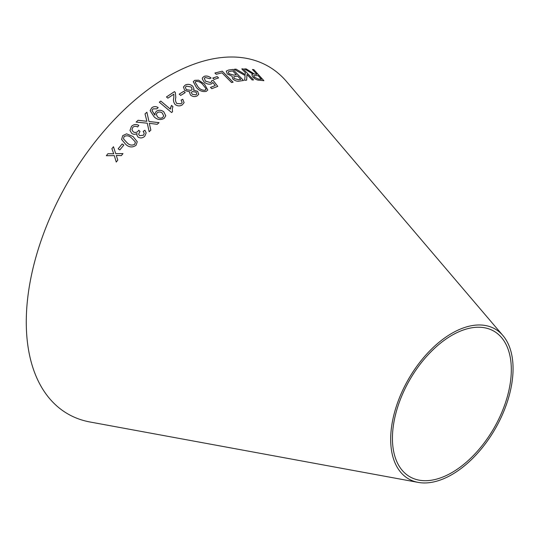<?xml version="1.0" encoding="UTF-8"?>
<svg xmlns="http://www.w3.org/2000/svg" width="540" height="540" viewBox="0 0 540 540"><rect width="100%" height="100%" fill="white"/><g stroke="black" fill="none" stroke-linecap="round" stroke-linejoin="round"><path stroke-width="0.81" d="M418.19 482.396L90.045 422.003A200.63 115.837 -60 0 1 67.824 182.237A200.63 115.837 -60 0 1 286.578 81.594L502.956 335.583A86.528 49.957 -60 0 1 505.751 406.357A86.528 49.957 -60 0 1 451.872 474.62A86.528 49.957 -60 0 1 418.19 482.396A86.528 49.957 -60 0 1 408.605 378.986A86.528 49.957 -60 0 1 502.956 335.583M106.346 155.709L114.298 155.614L116.255 162.061L117.788 160.103L116.282 155.459L121.352 155.614L122.972 153.603L115.722 153.65L113.468 146.732L111.895 148.682L113.724 153.806L107.919 153.697L106.346 155.709L107.919 153.697L112.496 153.772M144.788 136.202L146.178 132.907L144.895 130.221L143.195 131.409L144.234 133.326L143.451 135.25L139.55 135.641L138.618 134.197L139.975 131.423L138.733 130.214L137.916 131.348C136.418 132.678 134.831 132.813 133.157 131.747L131.929 129.735L132.827 127.305C134.291 126.103 135.884 125.989 137.612 126.954L138.814 125.395C136.154 123.984 133.718 124.294 131.517 126.306L129.958 130.437L131.699 133.312C133.394 134.541 135.169 134.608 137.025 133.508L136.836 135.067L138.071 137.099C140.488 138.442 142.729 138.145 144.788 136.202M146.9 121.304L138.065 120.299L136.148 122.094L147.292 123.194L149.155 131.733L150.842 130.147L149.31 123.323L157.201 124.301L159.044 122.647L148.972 121.493L146.887 112.225L145.024 113.893L146.9 121.284L138.065 120.285L136.148 122.114M133.009 136.492L126.603 133.839L122.735 135.621L121.615 139.455L125.806 144.457C129.128 147.454 132.55 147.724 136.067 145.267L137.248 141.73L133.009 136.492L126.603 133.839L122.735 135.621M118.152 148.831L119.806 149.951L123.815 145.078L122.162 143.951L118.152 148.831L122.162 143.951L123.822 145.085M156.202 111.389L154.858 113.852L154.987 115.101L152.017 110.565L152.962 108.864L156.911 108.844L158.18 107.595C155.885 106.225 153.738 106.292 151.74 107.811L150.127 110.686L154.136 116.843C157.255 119.826 160.623 120.312 164.248 118.314L165.76 115.729L163.802 111.834C161.298 109.904 158.767 109.755 156.202 111.389L154.858 113.859M170.336 109.121L160.792 101.068L159.307 102.175L171.558 112.516L172.517 111.794L172.294 108.682L172.942 106.63L171.491 105.415L170.336 109.134L160.792 101.068L159.307 102.195M182.77 99.259L181.089 100.116L182.156 102.452L181.109 103.775L176.742 103.505C175.48 101.588 175.176 99.583 175.824 97.483L175.345 92.603L174.501 91.604L166.455 96.944L167.866 98.179L173.846 94.176L173.792 97.74C173.063 100.123 173.522 102.384 175.169 104.524C177.599 106.231 179.975 106.34 182.291 104.861L184.106 102.614L182.77 99.259L181.082 100.13M179.213 94.149L180.691 95.438L185.22 92.617L183.742 91.328L179.213 94.149L183.742 91.328M190.539 95.087C192.753 96.734 194.947 97.011 197.127 95.924L198.7 94.284L197.62 91.334L193.428 90.106L194.035 89.174L192.8 86.204C190.289 84.227 187.772 83.842 185.254 85.043L183.445 87.001L184.734 90.491L190.013 91.949L189.628 92.705L190.539 95.087M207.779 90.011L204.444 84.078L198.639 80.197L194.717 80.318L193.253 81.716L196.56 87.696C199.388 90.869 202.655 92.077 206.347 91.328L207.779 90.005L204.458 84.058L198.639 80.197M212.861 82.505L215.278 85.543L210.465 87.399L211.775 88.675L217.762 86.387L213.172 80.379L211.633 80.71L211.572 81.682L210.532 82.58L205.423 81.108L204.302 78.28L205.247 77.463L209.662 78.665L211.079 77.99C208.71 76.147 206.395 75.607 204.127 76.363L202.453 77.773L202.311 78.914L203.972 81.857C206.327 83.936 208.784 84.618 211.356 83.909L212.861 82.499M212.78 78.057L214.157 79.4L218.585 77.936L217.208 76.592L212.78 78.057M249.838 71.348L246.314 68.965L244.512 68.891L253.024 74.129L251.795 74.615L252.734 76.97C255.049 79.178 257.243 80.258 259.301 80.217L263.912 80.703L253.827 69.633L252.47 69.471L256.952 74.385L254.536 74.088L246.314 68.965M234.11 69.296L245.126 75.546L244.62 80.312L246.638 80.163L246.989 74.466L252.106 79.934L253.53 79.92L243.223 68.884L241.799 68.897L245.369 72.725L245.228 74.527L236.075 69.147L234.11 69.296M239.294 81.095L243.547 80.521L232.922 69.431L228.596 70.025L226.24 71.111L227.34 73.973L232.112 76.268L232.74 78.908C235.008 80.825 237.195 81.553 239.294 81.095M233.098 82.188L222.257 71.172L214.92 73.001L216.203 74.297L222.001 72.826L231.566 82.539L233.098 82.188M451.872 472.608A84.065 48.539 -60 0 1 419.148 480.161A84.065 48.539 -60 0 1 409.84 379.701A84.065 48.539 -60 0 1 501.498 337.527A84.065 48.539 -60 0 1 504.212 406.289A84.065 48.539 -60 0 1 451.872 472.608M233.084 82.215L222.257 71.172L214.907 73.022M243.54 80.541L232.922 69.431M232.909 69.451L228.596 70.025L226.24 71.125M234.077 78.489L233.806 76.748L237.593 76.046L240.806 79.394L238.518 79.738L234.077 78.489L233.793 76.768M236.345 74.736L233.699 75.134L228.926 73.71L228.272 72.002L228.866 71.55L232.686 70.929L236.345 74.736L233.705 75.107L228.94 73.683L228.272 72.002M240.806 79.394L238.532 79.711L234.09 78.462M245.228 74.527L236.061 69.167L234.097 69.316M246.625 80.183L246.989 74.466M253.517 79.947L243.223 68.884M243.209 68.904L241.785 68.924M256.952 74.385L254.516 74.108L249.824 71.374M246.301 68.985L244.492 68.918M251.788 74.628L253.024 74.129M263.898 80.723L253.827 69.633M253.814 69.66L252.457 69.491M261.441 79.312L258.127 78.989L254.212 77.044L253.625 75.614L258.107 75.654L261.421 79.333L258.113 79.016L254.198 77.065L253.618 75.627M218.579 77.956L217.202 76.613L212.774 78.077M210.458 87.419L215.278 85.543M217.748 86.407L213.172 80.379L211.626 80.73M211.565 81.702L210.526 82.6L205.423 81.108M205.416 81.128L204.302 78.28M211.066 78.01C208.703 76.167 206.381 75.627 204.113 76.383L202.453 77.78M198.626 80.217L194.717 80.318L193.253 81.722M205.976 89.498L205.2 90.248C202.412 90.457 200.043 89.37 198.092 86.981L195.109 82.175L195.865 81.405C198.646 81.236 201.008 82.343 202.946 84.726L206.024 88.709L205.207 90.227C202.419 90.436 200.05 89.35 198.099 86.96L195.116 82.154M190.013 91.949L189.621 92.711M198.7 94.297L197.62 91.334M197.613 91.348L193.428 90.106M194.029 89.181L192.8 86.204M192.794 86.225C190.282 84.247 187.765 83.862 185.247 85.064L183.445 87.008M196.763 93.98L195.932 94.858L192.091 94.257L191.423 92.448L192.274 91.517L196.148 92.171L196.769 93.96L195.932 94.878L192.091 94.237L191.423 92.448M192.159 89.356L191.147 90.45L186.246 89.64L185.355 87.291L186.401 86.13L191.268 86.994L192.159 89.343L191.153 90.43L186.253 89.62L185.355 87.291M185.213 92.637L183.735 91.348M184.106 102.627L182.77 99.279M182.149 102.465L181.103 103.795L176.742 103.505C175.48 101.601 175.169 99.596 175.817 97.504L175.345 92.603L174.501 91.604M174.494 91.625L166.455 96.957M172.935 106.65L171.484 105.428L170.438 108.263M172.51 111.8L172.294 108.682M165.76 115.736L163.802 111.834C161.298 109.917 158.767 109.769 156.202 111.402M154.669 114.872L152.017 110.565M158.18 107.615C155.885 106.238 153.738 106.312 151.74 107.831L151.74 107.811M151.74 107.831L150.127 110.693M163.674 115.864L162.803 117.443C161.035 118.503 159.32 118.361 157.653 117.025L156.256 114.453L157.194 112.786C158.888 111.672 160.576 111.746 162.25 113.008L163.674 115.864L162.803 117.43C161.035 118.49 159.32 118.348 157.66 117.005L156.256 114.453M137.248 141.737L133.016 136.505M122.735 135.635L121.622 139.455M135.385 142.283L134.757 144.288C132.037 145.685 129.512 145.22 127.197 142.891L123.498 138.875L124.052 136.573C126.779 135.209 129.296 135.689 131.612 138.011L135.317 141.966M135.317 141.98L134.757 144.302C132.037 145.699 129.519 145.233 127.197 142.904L123.498 138.861M150.842 130.16L149.31 123.323M159.044 122.661L148.972 121.507L146.887 112.225M146.887 112.246L145.024 113.906M146.178 132.921L144.895 130.221M144.895 130.234L143.195 131.429M144.234 133.326L143.451 135.25M143.451 135.263L139.556 135.655L138.625 134.21M139.975 131.436L138.733 130.214M138.739 130.228L137.916 131.348M137.923 131.362C136.418 132.692 134.831 132.827 133.157 131.76L131.929 129.735M138.814 125.408C136.154 124.004 133.724 124.308 131.517 126.32L131.517 126.306M131.517 126.32L129.958 130.444M137.032 133.522L136.836 135.081M114.305 155.628L116.262 162.074M122.978 153.61L115.722 153.65M113.474 146.745L111.895 148.682M111.902 148.696L113.731 153.812L112.496 153.785"/></g></svg>
